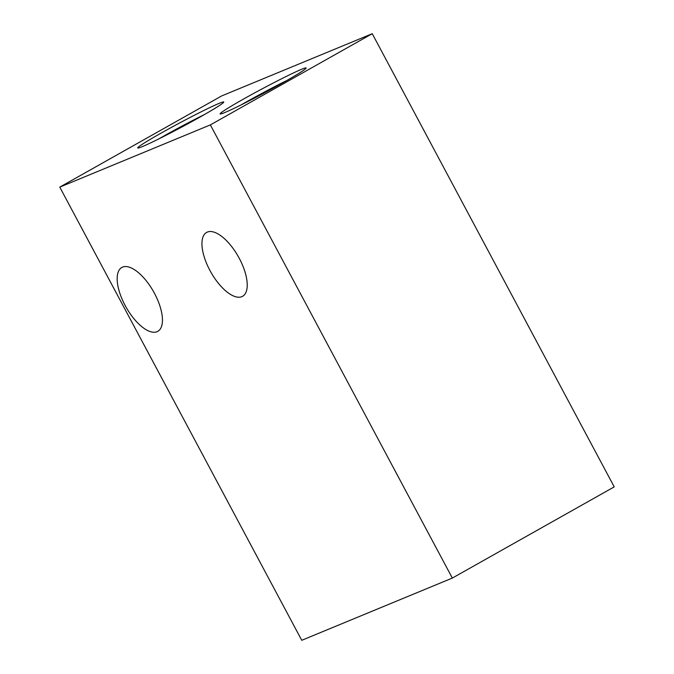 <?xml version="1.0" encoding="UTF-8"?>
<svg xmlns="http://www.w3.org/2000/svg" width="674" height="674" viewBox="0 0 674 674"><rect width="100%" height="100%" fill="white"/><g stroke="black" fill="none" stroke-linecap="round" stroke-linejoin="round"><path stroke-width="1.01" d="M224.787 112.541A48.772 2.3 -28.1 0 0 272.717 88.387A48.772 2.3 -28.1 0 0 306.164 68.082A48.772 2.3 -28.1 0 0 301.497 69.329A48.772 2.3 -28.1 0 0 251.596 94.571A48.772 2.3 -28.1 0 0 220.221 113.973A48.772 2.3 -28.1 0 0 224.787 112.541M142.382 146.587A48.772 2.3 -28.1 0 0 190.312 122.432A48.772 2.3 -28.1 0 0 223.76 102.136A48.772 2.3 -28.1 0 0 219.092 103.383A48.772 2.3 -28.1 0 0 169.191 128.616A48.772 2.3 -28.1 0 0 137.816 148.027A48.772 2.3 -28.1 0 0 142.382 146.587M154.481 293.342A36.657 15.78 -119.4 0 0 121.817 267.468A36.657 15.78 -119.4 0 0 125.137 305.474A36.657 15.78 -119.4 0 0 157.8 331.347A36.657 15.78 -119.4 0 0 154.481 293.342M239.262 258.311A36.657 15.78 -119.4 0 0 206.598 232.437A36.657 15.78 -119.4 0 0 209.917 270.442A36.657 15.78 -119.4 0 0 242.573 296.316A36.657 15.78 -119.4 0 0 239.262 258.311M286.846 80.492A45.065 2.132 -28.1 0 0 241.275 104.824M372.25 33.7L210.355 124.901L59.775 187.119L221.67 95.927L372.25 33.7L614.225 486.881L452.33 578.073L301.75 640.3L59.775 187.119M452.33 578.073L210.355 124.901M204.441 114.546A45.065 2.132 -28.1 0 0 158.87 138.878"/></g></svg>
